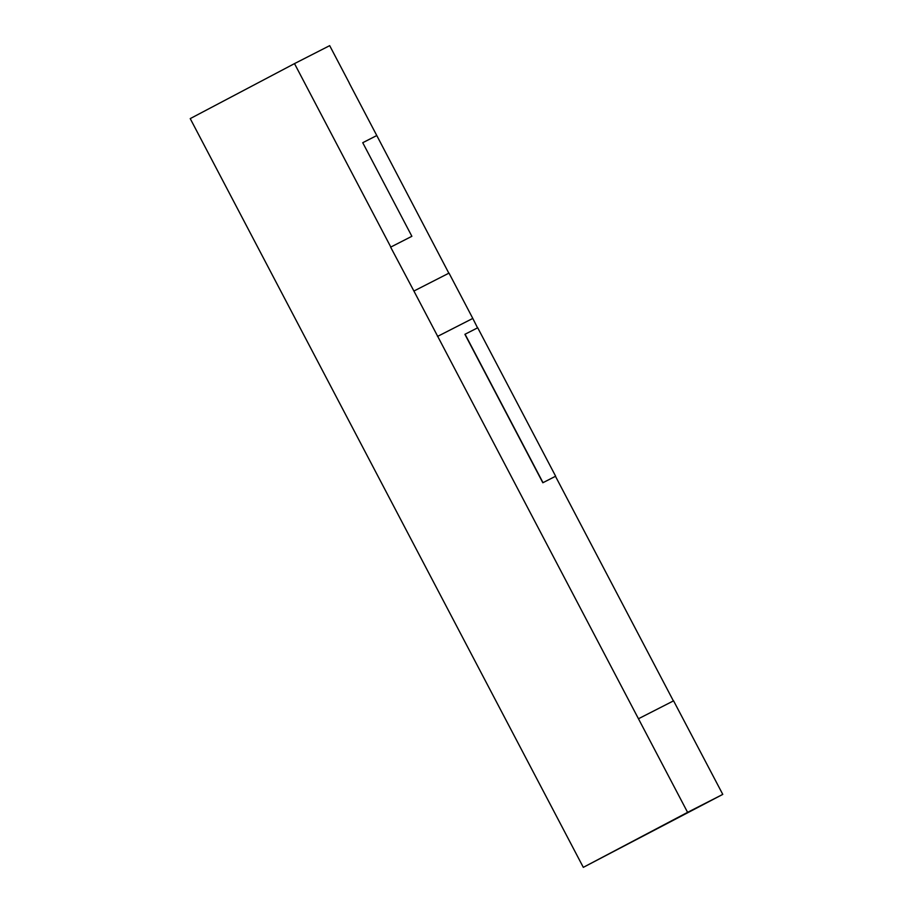 <?xml version="1.0" encoding="UTF-8"?>
<svg xmlns="http://www.w3.org/2000/svg" width="913" height="913" viewBox="0 0 913 913"><rect width="100%" height="100%" fill="white"/><g stroke="black" fill="none" stroke-linecap="round" stroke-linejoin="round"><path stroke-width="1.37" d="M687.592 812.353L722.776 794.39L673.577 700.83L638.461 718.759L687.592 812.353L583.316 867.35L190.224 118.61L294.5 63.613L390.81 247.058L411.877 236.296L362.735 142.702L376.784 135.535L448.842 273.204M437.681 336.349L472.797 318.42L449.013 273.113L413.909 291.042L638.461 718.759M472.797 318.42L477.545 327.858M465.071 334.226L543.007 482.669L555.64 476.209L477.716 327.778L464.9 334.318L542.836 482.76L555.469 476.301L673.395 700.922M722.776 794.39L583.316 867.35M376.784 135.535L349.268 83.129M362.746 142.713L376.613 135.626M390.81 247.058L411.877 236.296M390.638 247.149L413.909 291.042M437.51 336.441L472.626 318.511M349.337 83.083L329.684 45.65L294.5 63.613"/></g></svg>
